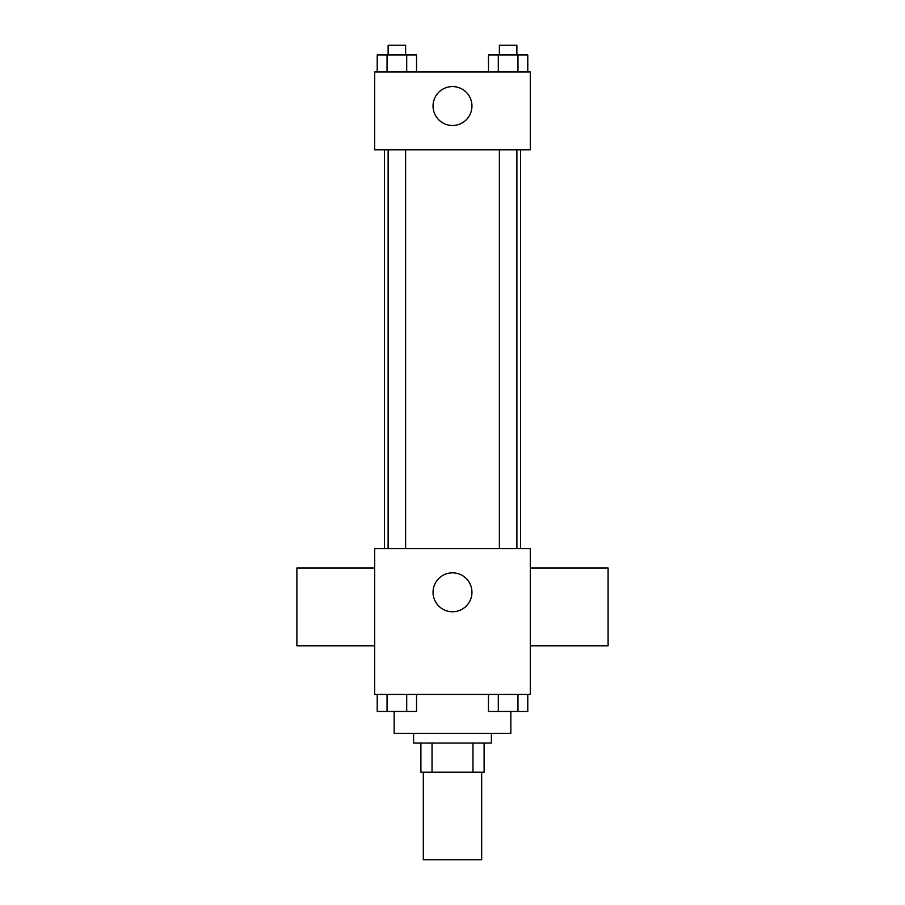 <?xml version="1.0" encoding="UTF-8"?>
<svg xmlns="http://www.w3.org/2000/svg" width="905" height="905" viewBox="0 0 905 905"><rect width="100%" height="100%" fill="white"/><g stroke="black" fill="none" stroke-linecap="round" stroke-linejoin="round"><path stroke-width="1.36" d="M423.325 772.225L423.325 859.75L481.675 859.75L481.675 772.225M472.964 743.05L472.964 772.225L420.893 772.225L420.893 743.05M472.964 772.225L484.107 772.225L484.107 743.05L484.107 772.225M491.404 733.322L491.404 743.05L413.596 743.05L413.596 733.322M432.036 743.05L432.036 772.225M394.15 711.511L394.15 733.322L510.85 733.322L510.85 711.511M530.307 694.418L374.693 694.418L374.693 548.543L530.307 548.543L530.307 694.418M471.946 592.3A19.446 19.446 0 0 1 442.771 609.144A19.446 19.446 0 0 1 442.771 575.456A19.446 19.446 0 0 1 471.946 592.3M530.307 645.797L608.103 645.797L608.103 567.989L530.307 567.989M374.693 567.989L296.897 567.989L296.897 645.797L374.693 645.797M520.579 149.8L520.579 548.543M499.379 548.543L499.379 149.8M405.621 149.8L405.621 548.543M530.307 149.8L374.693 149.8L374.693 71.993L530.307 71.993L530.307 149.8M471.946 106.032A19.446 19.446 0 0 1 442.771 122.876A19.446 19.446 0 0 1 442.771 89.188A19.446 19.446 0 0 1 471.946 106.032M527.785 71.993L527.785 54.979L488.474 54.979L488.474 71.993M517.954 54.979L517.954 71.993M498.304 54.979L498.304 71.993M499.379 54.979L499.379 45.25L516.879 45.25L516.879 54.979M416.526 71.993L416.526 54.979L377.215 54.979L377.215 71.993M406.696 54.979L406.696 71.993M387.046 54.979L387.046 71.993M388.121 54.979L388.121 45.25L405.621 45.25L405.621 54.979M527.785 694.418L527.785 711.443L488.474 711.443L488.474 694.418M517.954 694.418L517.954 711.443M498.304 694.418L498.304 711.443M516.879 711.443L499.379 711.443M416.526 694.418L416.526 711.443L377.215 711.443L377.215 694.418M406.696 694.418L406.696 711.443M387.046 694.418L387.046 711.443M405.621 711.443L388.121 711.443M384.421 149.8L384.421 548.543M516.879 548.543L516.879 149.8M388.121 149.8L388.121 548.543"/></g></svg>
